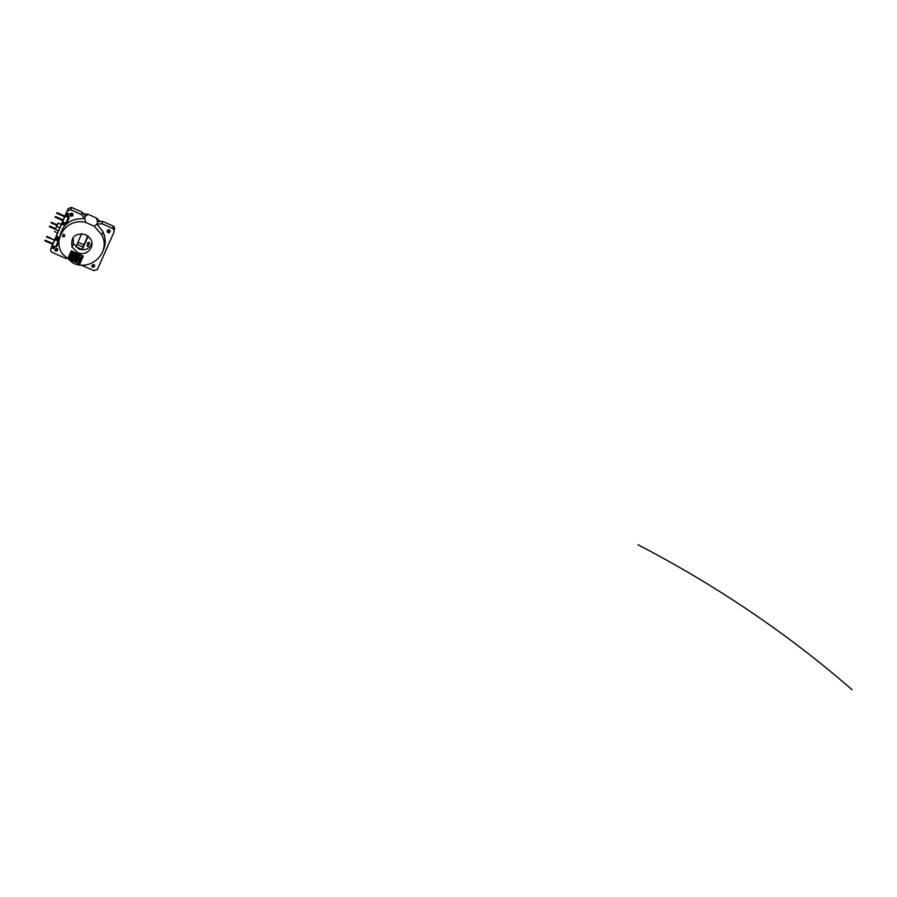 <?xml version="1.0" encoding="UTF-8"?>
<svg xmlns="http://www.w3.org/2000/svg" width="897" height="897" viewBox="0 0 897 897"><rect width="100%" height="100%" fill="white"/><g stroke="black" fill="none" stroke-linecap="round" stroke-linejoin="round"><path stroke-width="1.35" d="M77.893 242.358L83.97 244.623M103.222 250.319C105.992 244.208 105.891 237.997 102.931 231.695L96.954 224.149L94.297 226.246L101.787 234.902C111.329 252.124 91.079 271.881 73.038 263.09L62.285 253.84C51.802 238.512 67.443 217.444 85.764 222.456L84.688 218.677L85.394 216.3L88.108 214.327L83.432 213.744M85.551 234.566C75.068 232.772 70.56 236.931 72.04 247.011L77.647 252.584C86.617 257.002 96.125 246.193 90.137 238.333L85.551 234.566M73.061 237.514L73.476 243.715L78.757 248.962C85.125 250.913 89.521 248.996 91.92 243.21M72.096 213.318L70.112 215.37L70.897 216.076L72.87 214.024L72.096 213.318M56.859 248.391L54.852 250.341L55.681 251.115L57.688 249.164L56.859 248.391M93.882 264.548L91.909 266.532L92.694 267.239L94.656 265.243L93.882 264.548L94.656 265.243L92.649 267.228L91.909 266.532L93.916 264.559M109.232 229.867C107.517 229.643 106.878 230.338 107.292 231.964L108.021 232.603C109.737 232.828 110.387 232.132 109.961 230.507L109.232 229.867M85.394 216.3L82.289 212.253L71.525 207.442L68.105 208.653L64.898 216.065M103.839 247.594L105.027 244.388M102.583 221.324L97.56 221.727L96.954 224.149L102.023 223.745L102.583 221.324L113.19 226.066L114.39 227.098L114.569 229.385M52.665 244.309L51.611 246.776M64.573 216.816L63.239 219.9M62.913 220.651L62.274 222.12M56.466 235.53L54.639 239.757M54.313 240.508L52.99 243.558M62.319 236.449L63.597 236.617M63.541 234.375L64.853 235.081L64.382 236.18L62.745 235.463L64.438 235.294M63.216 234.386L64.853 235.115M85.764 222.456L94.297 226.246M65.145 216.009L62.577 221.918L65.032 223.005L66.12 222.624L68.049 218.173L67.589 217.096L65.145 216.009L65.739 214.518L65.044 216.132L67.264 210.986L70.717 209.763L81.56 214.607L84.688 218.677C70.728 218.049 62.398 224.228 59.673 237.212M53.394 248.379L52.564 248.491L52.833 247.864L53.674 248.592M52.878 247.751L53.596 247.852L53.203 247L54.179 247.426L53.551 247.807M53.506 247.37L53.943 247.964M56.825 238.636L57.868 238.927L56.825 238.636M58.126 238.322L57.072 238.075L57.789 238.187L57.397 237.324L58.126 238.322L57.7 237.694M57.072 238.075L57.744 238.131M58.283 237.1L57.453 237.2L57.722 236.573L58.563 237.313M63.631 224.777L62.79 224.878L63.059 224.25L63.911 224.99M63.115 224.138L63.833 224.239L63.44 223.375L64.416 223.813L63.799 224.194M63.732 223.757L64.18 224.351M67.084 214.966L67.847 215.056M67.342 214.372L68.06 214.484L67.667 213.621L68.654 214.047L68.026 214.439M67.791 213.34L68.553 213.43M64.719 216.883L63.384 219.967L64.719 216.883M62.409 220.438L62.734 219.675L63.093 220.74L54.784 239.813L55.479 238.21L55.278 238.759L57.722 239.824L55.479 238.21M54.459 240.564L53.136 243.614L54.459 240.564M57.33 240.777L54.874 239.701L52.306 245.643L54.751 246.709L55.894 246.305L57.812 241.887L57.722 239.824L58.686 242.067L56.769 246.473L54.493 247.28L52.037 246.238L52.811 244.365L50.737 249.142L50.804 251.16L52.194 252.472L66.12 258.538M81.078 265.041L94.017 270.67L97.403 269.47L114.098 231.863L113.908 229.554L112.708 228.511L102.023 223.745M86.975 245.89L87.401 244.903L88.366 245.33L87.132 245.845L87.928 246.35L86.975 245.89M81.717 233.635L75.942 246.821L82.221 249.579L88.13 236.146M77.019 244.376L82.939 246.978L87.805 235.9M88.108 214.327L96.405 218.038L97.56 221.727M81.56 214.607L82.289 212.253M57.105 233.882L56.545 235.552M57.363 233.31L57.262 233.904M62.039 222.848L61.523 223.723L62.039 222.848M82.221 249.579L82.939 246.978M86.964 245.924L87.401 244.903M87.401 244.937L88.366 245.363M87.132 245.845L87.984 246.215M87.323 245.408L88.175 245.789M104.074 244.231L105.241 241.024M100.307 221.514L96.405 218.038M62.745 235.463L64.449 235.294L63.328 234.128M64.057 236.931L63.833 236.281M67.667 213.643L68.643 214.08M67.925 213.968L68.407 214.618M64.55 223.521L63.564 223.106M63.429 223.409L64.405 223.835M62.79 224.878L63.059 224.25L63.732 224.956M57.453 237.2L57.711 236.606L58.227 237.301M57.386 237.357L58.361 237.783M56.892 238.49L57.587 238.793M53.114 247.213L54.168 247.46M52.564 248.491L52.822 247.897L53.327 248.581M61.837 222.994L61.736 223.588M87.547 242.997L89.577 243.569L88.971 242.347L87.547 242.997M89.465 243.715L88.938 242.47L87.671 243.849L87.458 243.02L89.565 242.751L89.027 244.253M72.052 213.52C70.011 213.542 69.641 214.349 70.919 215.942C72.949 215.919 73.33 215.112 72.052 213.52M70.852 216.065L70.112 215.37C69.742 213.721 70.415 213.049 72.13 213.329L72.87 214.024C73.24 215.661 72.567 216.345 70.852 216.065M71.02 215.717L72.478 214.248L71.939 213.744L70.482 215.213L71.02 215.717M93.837 264.75C91.842 264.783 91.472 265.568 92.716 267.115C94.712 267.082 95.082 266.297 93.837 264.75M92.817 266.891L94.263 265.467L93.737 264.974L92.29 266.398L92.817 266.891M109.176 230.069C107.169 230.114 106.799 230.91 108.066 232.48C110.073 232.435 110.443 231.628 109.176 230.069M107.999 232.592L107.292 231.964C106.878 230.327 107.528 229.632 109.255 229.879L109.961 230.507C110.376 232.144 109.726 232.839 107.999 232.592M108.167 232.245L109.58 230.742L109.075 230.294L107.651 231.796L108.167 232.245M56.814 248.592C54.795 248.626 54.425 249.422 55.692 250.981C57.722 250.958 58.092 250.162 56.814 248.592M55.636 251.093L54.852 250.341L56.903 248.402L57.688 249.164L55.636 251.093M55.805 250.756L57.285 249.366L56.713 248.817L55.233 250.207L55.805 250.756M52.183 244.04L52.486 243.334L52.172 244.085L44.85 240.833L45.13 240.172L44.85 240.822M64.315 216.031L64.752 216.906M46.779 236.371L54.022 239.802L46.498 237.021L46.779 236.371L46.498 237.021M62.431 220.382L55.076 217.13L55.356 216.469L55.076 217.13M55.356 216.469L62.712 219.72M57.016 212.623L64.371 215.885L64.158 216.412M54.874 239.701L55.278 238.759M54.751 246.709L54.482 247.303L52.037 246.238L52.306 245.643M58.877 241.517L57.913 239.286M67.208 222.333L69.091 216.469L65.739 214.518M63.048 220.718L62.577 221.918M51.331 222.254L51.062 222.882L51.331 222.254L57.318 224.867L58.058 223.084L61.321 224.463L57.688 232.895M49.694 226.033L49.413 226.694L49.694 226.033L55.681 228.668M55.345 229.296L58.058 223.084M56.982 225.495L55.625 228.645M89.296 242.952L89.027 244.208L87.704 244.062L88.411 242.403L87.614 242.952L89.296 242.952L88.411 242.403M88.366 242.549L89.364 243.457L89.027 244.208L88.164 244.287L87.57 243.098M88.893 244.309L89.341 242.807M87.514 243.39L88.949 242.403L89.465 243.782M87.547 243.053L88.949 242.425L89.543 243.614M77.164 261.599L76.525 261.464M77.411 261.498L76.794 261.128L76.996 261.801M81.795 256.979L82.266 255.981M72.679 260.96L75.46 254.625L76.066 254.883L75.483 254.569L76.099 253.021L75.438 254.546L74.832 254.288L75.449 252.741L74.787 254.266L74.182 253.997L74.799 252.461L74.137 253.986L73.532 253.716L74.193 252.192L73.487 253.694L72.881 253.436L73.464 253.75L70.684 260.085L71.379 260.399L73.935 261.498L76.716 255.163L73.935 261.509L79.777 264.043L83.253 256.15L80.001 254.737L79.34 256.25L78.084 255.712L78.757 254.187L78.039 255.69L77.434 255.421L78.05 253.873L77.389 255.398L76.783 255.14L77.456 253.616L76.738 255.118L76.133 254.86L76.75 253.313L73.285 261.218L76.066 254.883L75.505 252.763M74.63 261.812L77.411 255.477L78.667 256.015L75.886 262.35L78.712 256.037L79.317 256.307L77.31 260.993L80.057 254.748M78.835 259.603L79.474 259.682M80.169 258.101L79.553 257.966M79.306 262.26L78.745 262.002M78.846 261.756L79.429 262.002M79.396 260.5L80.001 260.702M79.9 259.368L80.461 259.412M80.136 258.841L80.719 259.031M80.438 258.145L81.033 258.336M80.853 257.204L81.436 257.405M81.279 256.239L81.851 256.284M81.167 256.475L81.762 256.665M80.248 258.549L80.842 258.785M79.564 260.119L80.214 260.208M79.284 260.78L79.867 260.982M79.003 261.397L79.586 261.442M78.566 257.843L76.75 260.668M75.606 257.529L74.586 258.527M68.777 259.255L70.684 260.085L73.464 253.75M72.152 253.178L69.383 259.525L72.152 253.178L71.558 252.909L68.777 259.267L67.757 258.796L68.8 256.419L69.775 256.856L68.733 259.233L69.775 256.856M70.089 257.753L69.204 258.448M72.814 253.459L70.033 259.805L72.814 253.459L72.209 253.201L72.848 251.609L72.175 253.122L71.581 252.864L72.197 251.317L69.798 256.8L68.822 256.374L71.222 250.868L67.757 258.796M72.702 253.537L71.682 254.546M71.962 257.024L70.93 258.033M73.352 253.829L72.332 254.838M72.657 255.421L71.637 256.43M71.255 258.616L70.235 259.625M72.612 257.304L71.592 258.314M74.003 254.109L72.982 255.118M74.115 254.03L71.334 260.365L74.115 254.03L73.509 253.761L70.728 260.108M73.307 255.712L72.287 256.71M71.906 258.908L70.885 259.906M73.262 257.596L72.242 258.594M74.664 254.4L73.632 255.398M74.765 254.311L71.984 260.657L74.765 254.311L74.159 254.053L71.379 260.399M73.958 255.993L72.937 257.002M72.556 259.188L71.536 260.197M68.878 256.912L69.506 257.024L68.991 256.654M68.789 257.091L69.383 257.327M69.248 257.529L68.363 258.235M73.913 257.876L72.892 258.874M75.314 254.681L74.283 255.69M75.415 254.602L72.635 260.937L75.415 254.602L74.81 254.333L72.029 260.679M74.608 256.273L73.588 257.282M73.206 259.468L72.186 260.478M78.017 255.735L75.281 262.092M77.916 255.813L74.754 261.677M78.566 256.105L75.404 261.969M68.8 256.43L69.798 256.811L72.197 251.317L71.222 250.891L83.253 256.127M71.569 252.864L72.175 253.133L72.848 251.609L72.242 251.339M73.532 253.716L74.137 253.986L74.799 252.461L74.193 252.192L73.498 251.889L72.825 253.414L72.231 253.145M69.428 259.547L73.498 251.889L72.892 251.62M76.088 254.838L76.75 253.313L76.155 253.044M76.133 254.86L76.738 255.118L77.4 253.593L76.806 253.335M78.05 253.873L77.456 253.616M77.434 255.432L78.039 255.69L78.701 254.165L78.106 253.896M79.396 254.468L80.001 254.737L79.328 256.262L78.757 254.187M77.366 255.454L74.586 261.789L77.366 255.454L76.761 255.185L73.98 261.532M74.182 254.008L74.787 254.266L75.449 252.741L74.855 252.483M73.543 251.911L70.078 259.827M74.148 252.18L73.476 253.705L72.881 253.436M75.886 262.35L78.667 256.015M79.99 259.155L80.562 259.401M79.272 258.605L79.855 258.807M78.992 259.222L79.575 259.48M73.33 261.24L76.11 254.905L76.716 255.163M79.317 256.307L77.265 260.971M78.689 255.97L78.084 255.712M78.05 253.885L77.389 255.41L76.783 255.14M74.832 254.288L75.438 254.546M637.946 544.726C716.703 585.685 788.104 634.044 852.15 689.793M112.708 228.511L113.19 226.066M70.717 209.763L71.525 207.442M67.264 210.986L68.105 208.653M50.737 249.142L51.701 246.529M54.482 247.303L56.769 246.473M55.894 246.305L56.713 246.507L58.686 242.067M57.812 241.887L58.63 242.1L58.821 240.127M65.537 215.067L67.981 216.166L68.183 215.605M67.589 217.096L67.981 216.166L68.878 217.007L68.923 218.363L66.995 222.815L64.763 223.6L62.319 222.512M66.12 222.624L67.219 222.299M68.049 218.173L69.147 217.859M65.032 223.005L64.763 223.6M55.356 229.408L58.608 230.854M56.679 226.369L59.931 227.816M73.476 243.715L72.04 247.011M101.787 234.902L102.931 231.695M113.908 229.554L114.39 227.098M70.482 215.213L70.998 213.71M92.29 266.398L92.604 265.052M107.651 231.796L107.954 230.361M55.233 250.207L55.737 248.805M52.486 243.334L53.17 243.636M52.172 244.085L52.845 244.388M54.134 239.533L54.818 239.835M53.809 240.284L54.493 240.587M62.734 219.675L63.418 219.978M64.393 215.841L65.077 216.143M52.474 243.39L45.13 240.172M64.091 216.547L56.735 213.284M62.308 222.534L64.752 223.611L66.939 222.837L69.091 216.469M57.038 225.528L51.062 222.882M55.401 229.329L49.413 226.694M54.437 231.482L57.666 232.962"/></g></svg>
